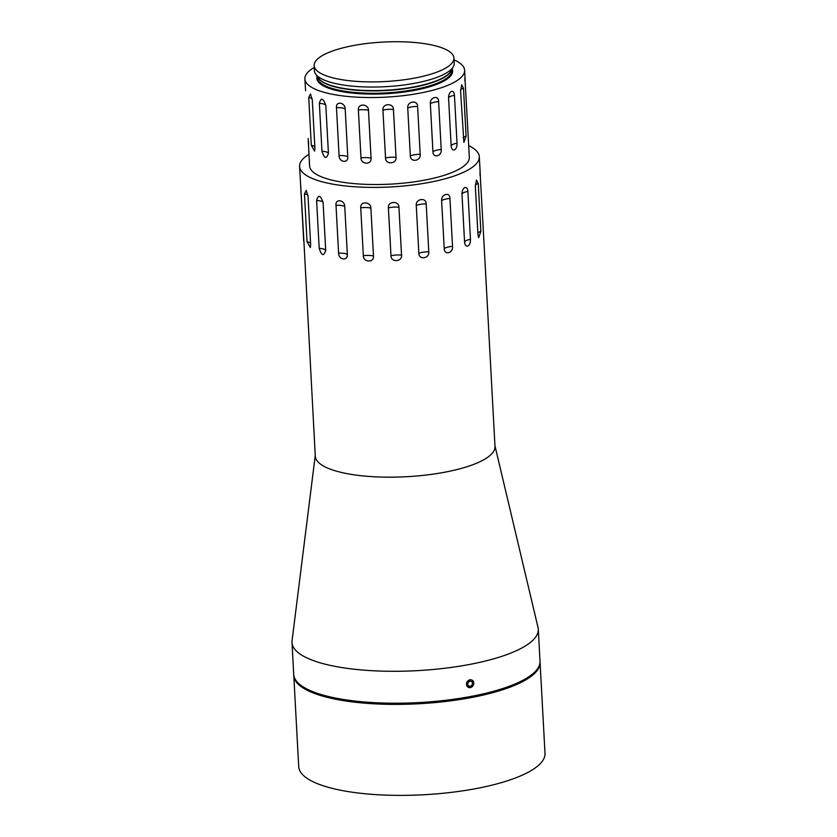 <?xml version="1.0" encoding="UTF-8"?>
<svg xmlns="http://www.w3.org/2000/svg" width="837" height="837" viewBox="0 0 837 837"><rect width="100%" height="100%" fill="white"/><g stroke="black" fill="none" stroke-linecap="round" stroke-linejoin="round"><path stroke-width="1.26" d="M473.512 684.729A4.07 3.536 118 0 0 469.913 679.811C472.978 679.77 474.202 681.412 473.575 684.739L470.331 687.596C465.33 685.901 465.184 683.306 469.913 679.811A4.07 3.536 118 0 0 466.471 684.394A4.07 3.536 118 0 0 470.331 687.596A4.07 3.536 118 0 0 473.512 684.729M438.619 101.58L441.214 149.467C442.072 156.184 433.053 158.643 432.938 151.706L430.344 103.819C429.716 97.176 438.734 94.717 438.619 101.58A10.002 2.825 176.9 0 0 431.432 103.16A10.002 2.825 176.9 0 0 430.344 103.819M454.439 95.313L457.033 143.2C457.107 146.433 456.27 148.662 454.522 149.896C452.639 150.367 451.52 149.059 451.153 145.962L448.559 98.065C448.58 94.843 449.511 92.625 451.352 91.411C453.141 90.919 454.167 92.227 454.439 95.313A10.002 2.825 176.9 0 0 450.264 96.517A10.002 2.825 176.9 0 0 448.559 98.065M463.499 88.262L466.094 136.159L463.886 142.436L460.601 91.264L461.689 84.788L463.499 88.262A10.002 2.825 176.9 0 0 461.94 88.848A10.002 2.825 176.9 0 0 460.591 89.747M453.936 58.025L454.219 63.183A69.994 19.764 176.9 0 1 453.382 66.583A69.994 19.764 176.9 0 1 442.26 75.152A69.994 19.764 176.9 0 1 345.221 85.311A69.994 19.764 176.9 0 1 315.633 74.043A69.994 19.764 176.9 0 1 314.44 70.747L314.157 65.6A69.994 19.764 176.9 0 1 326.116 53.62A69.994 19.764 176.9 0 1 403.989 41.85A69.994 19.764 176.9 0 1 453.936 58.025A69.994 19.764 176.9 0 1 441.978 69.994A69.994 19.764 176.9 0 1 364.105 81.775A69.994 19.764 176.9 0 1 314.157 65.6M308.539 141.474C308.602 147.281 308.476 146.297 308.183 138.513L309.575 165.893A79.996 22.589 -3.1 0 0 366.669 184.381A79.996 22.589 -3.1 0 0 455.663 170.926A79.996 22.589 -3.1 0 0 469.327 157.251L465.278 84.077C464.974 76.303 464.859 75.32 464.922 81.126M454.041 59.877A79.996 22.589 176.9 0 1 464.619 70.256A79.996 22.589 176.9 0 1 450.955 83.941A79.996 22.589 176.9 0 1 361.95 97.395A79.996 22.589 176.9 0 1 304.867 78.908A79.996 22.589 176.9 0 1 314.252 67.452M483.305 230.363L480.417 178.469C480.103 170.675 479.978 169.691 480.061 175.498M480.856 231.42L478.638 237.739L477.948 234.444L475.353 186.546L476.431 180.06L478.262 183.533L480.856 231.42A10.002 2.825 -3.1 0 0 477.864 232.979M468.699 145.628A89.998 25.413 176.9 0 1 479.308 156.707A89.998 25.413 176.9 0 1 463.939 172.098A89.998 25.413 176.9 0 1 363.813 187.237A89.998 25.413 176.9 0 1 299.594 166.437A89.998 25.413 176.9 0 1 308.947 154.28M464.776 187.551C466.575 187.059 467.611 188.356 467.883 191.443L470.478 239.34C470.551 242.584 469.703 244.812 467.946 246.036C466.052 246.517 464.933 245.21 464.577 242.113L461.982 194.215C461.993 190.993 462.924 188.764 464.776 187.551M540.022 661.732A123.321 34.819 176.9 0 1 540.074 662.318A123.321 34.819 176.9 0 1 519.003 683.41A123.321 34.819 176.9 0 1 381.798 704.158A123.321 34.819 176.9 0 1 293.787 675.658A123.321 34.819 176.9 0 1 293.777 675.072M540.074 662.318L545.002 753.31A123.321 34.819 176.9 0 1 523.931 774.403A123.321 34.819 176.9 0 1 386.725 795.15A123.321 34.819 176.9 0 1 298.715 766.65L293.787 675.658M483.305 230.353L495.002 446.477A89.998 25.413 176.9 0 1 479.632 461.867A89.998 25.413 176.9 0 1 379.506 477.006A89.998 25.413 176.9 0 1 315.287 456.217L303.685 237.049C303.768 242.856 303.643 241.872 303.329 234.078L299.594 166.437M494.97 445.839L538.024 627.457A123.321 34.819 176.9 0 1 538.285 629.225A123.321 34.819 176.9 0 1 517.214 650.318A123.321 34.819 176.9 0 1 380.008 671.054A123.321 34.819 176.9 0 1 291.998 642.565A123.321 34.819 176.9 0 1 292.061 640.776L315.246 455.569M538.285 629.225L540.011 661.146A123.321 34.819 176.9 0 1 518.94 682.239A123.321 34.819 176.9 0 1 381.735 702.986A123.321 34.819 176.9 0 1 293.724 674.486L291.998 642.565M300.881 186.243A10.002 2.825 176.9 0 0 300.734 186.18L303.685 237.049M310.653 244.414L310.349 247.532L307.043 241.778L304.448 193.891L306.248 190.376L308.058 196.517L310.653 244.414M325.698 250.389C323.773 256.54 321.607 255.86 319.2 248.359L316.606 200.461C318.269 194.383 320.435 195.063 323.103 202.491L325.698 250.389A10.002 2.825 -3.1 0 0 319.2 248.359M347.345 254.385C348.004 261.27 338.493 259.941 338.598 253.151L336.003 205.264C335.156 198.463 344.656 199.792 344.75 206.498L347.345 254.385A10.002 2.825 -3.1 0 0 338.598 253.151M373.48 256.028C374.244 262.87 363.227 262.536 363.331 255.703L360.737 207.817C359.879 201.068 370.896 201.393 370.885 208.131L373.48 256.028A10.002 2.825 -3.1 0 0 363.331 255.703M401.54 255.128C402.377 261.939 390.91 262.64 390.984 255.766L388.389 207.869C387.573 201.162 399.029 200.461 398.946 207.241L401.54 255.128A10.002 2.825 -3.1 0 0 390.984 255.766M428.785 251.801C429.643 258.56 418.866 260.223 418.856 253.318L416.261 205.431C415.518 198.756 426.295 197.093 426.19 203.914L428.785 251.801A10.002 2.825 -3.1 0 0 418.856 253.318M452.535 246.36C453.372 253.077 444.332 255.547 444.217 248.61L441.622 200.723C440.994 194.069 450.034 191.6 449.94 198.474L452.535 246.36A10.002 2.825 -3.1 0 0 444.217 248.61M420.195 154.343C421.074 161.102 410.318 162.765 410.329 155.849L407.734 107.963C406.981 101.298 417.726 99.634 417.6 106.456L420.195 154.343A10.002 2.825 -3.1 0 0 410.329 155.849M396.027 157.346C396.874 164.146 385.438 164.847 385.522 157.973L382.938 110.086C382.101 103.39 393.526 102.689 393.432 109.459L396.027 157.346A10.002 2.825 -3.1 0 0 385.522 157.973M371.063 158.193C371.837 165.035 360.852 164.711 360.977 157.869L358.382 109.982C357.504 103.244 368.5 103.568 368.479 110.296L371.063 158.193A10.002 2.825 -3.1 0 0 360.977 157.869M347.773 156.791C348.433 163.665 338.954 162.347 339.069 155.556L336.474 107.659C335.616 100.879 345.085 102.198 345.179 108.894L347.773 156.791A10.002 2.825 -3.1 0 0 339.069 155.556M328.418 153.276C326.493 159.428 324.337 158.758 321.963 151.256L319.368 103.359C321 97.28 323.155 97.96 325.823 105.378L328.418 153.276A10.002 2.825 -3.1 0 0 321.963 151.256M314.9 147.992L314.597 151.099L311.312 145.376L308.717 97.49L310.496 93.964L312.306 100.105L314.9 147.992M305.735 90.678A10.002 2.825 176.9 0 0 305.589 90.626L304.867 78.908M469.745 680.994L467.705 682.982L468.082 685.691L470.499 686.413L468.071 685.681M469.975 681.067L472.152 681.716L472.528 684.425L472.152 681.716M470.499 686.413L472.528 684.425L470.499 686.413M441.214 149.467A10.002 2.825 -3.1 0 0 434.026 151.058A10.002 2.825 -3.1 0 0 432.938 151.706M457.033 143.2A10.002 2.825 -3.1 0 0 452.859 144.403A10.002 2.825 -3.1 0 0 451.153 145.962M466.094 136.159A10.002 2.825 -3.1 0 0 464.535 136.745A10.002 2.825 -3.1 0 0 463.112 137.718M453.382 66.583L451.07 70.873A67.42 19.031 176.9 0 1 346.884 88.91A67.42 19.031 176.9 0 1 318.395 78.061L315.633 74.043M451.478 70.13A67.326 19.01 176.9 0 1 346.957 89.214A67.326 19.01 176.9 0 1 317.914 77.36M451.886 69.377L451.938 70.298A67.326 19.01 176.9 0 1 416.711 89.088A67.326 19.01 176.9 0 1 347.083 91.599A67.326 19.01 176.9 0 1 317.474 77.579L317.422 76.659M452.147 68.896A67.996 19.199 176.9 0 1 420.184 89.214A67.996 19.199 176.9 0 1 346.748 92.405A67.996 19.199 176.9 0 1 317.118 76.209M475.343 185.008A10.002 2.825 176.9 0 1 478.262 183.533M461.982 194.215A10.002 2.825 176.9 0 1 467.883 191.443M470.478 239.34A10.002 2.825 -3.1 0 0 464.577 242.113M441.622 200.723A10.002 2.825 176.9 0 1 449.94 198.474M416.261 205.431A10.002 2.825 176.9 0 1 426.19 203.914M388.389 207.869A10.002 2.825 176.9 0 1 398.946 207.241M360.737 207.817A10.002 2.825 176.9 0 1 370.885 208.131M336.003 205.264A10.002 2.825 176.9 0 1 344.75 206.498M316.606 200.461A10.002 2.825 176.9 0 1 323.103 202.491M304.448 193.891A10.002 2.825 176.9 0 1 307.932 195.199M310.59 243.159A10.002 2.825 -3.1 0 0 307.043 241.778M407.734 107.963A10.002 2.825 176.9 0 1 417.6 106.456M382.938 110.086A10.002 2.825 176.9 0 1 393.432 109.459M358.382 109.982A10.002 2.825 176.9 0 1 368.479 110.296M336.474 107.659A10.002 2.825 176.9 0 1 345.179 108.894M319.368 103.359A10.002 2.825 176.9 0 1 325.823 105.378M314.838 146.768A10.002 2.825 -3.1 0 0 311.312 145.376M308.717 97.49A10.002 2.825 176.9 0 1 312.18 98.808M464.619 70.256L465.037 77.967M479.308 156.707L480.166 172.453"/></g></svg>
